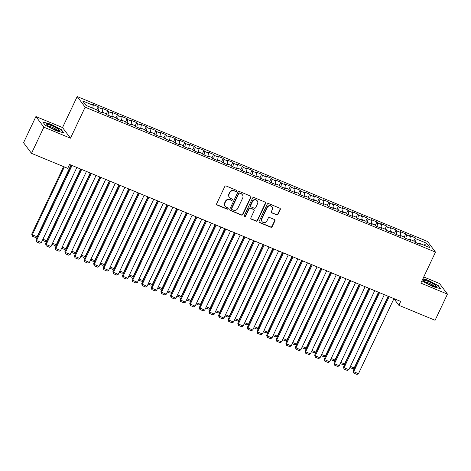 <?xml version="1.0" encoding="UTF-8"?>
<svg xmlns="http://www.w3.org/2000/svg" width="471" height="471" viewBox="0 0 471 471"><rect width="100%" height="100%" fill="white"/><g stroke="black" fill="none" stroke-linecap="round" stroke-linejoin="round"><path stroke-width="0.71" d="M236.524 191.091A0.748 0.707 143.2 0 0 236.183 190.149L226.162 186.004A1.066 1.007 143.2 0 0 224.767 186.569L216.678 203.684A1.066 1.007 143.2 0 0 217.172 205.026L227.193 209.171A0.748 0.707 143.2 0 0 228.105 208.058A0.748 0.707 143.2 0 0 227.823 207.841L226.522 207.305A3.409 3.22 143.2 0 1 224.944 203.013L225.621 201.582A3.409 3.22 143.2 0 1 230.072 199.792L231.373 200.328A0.748 0.707 143.2 0 0 232.285 199.215A0.748 0.707 143.2 0 0 232.003 198.998L230.702 198.456A3.409 3.22 143.2 0 1 229.124 194.17L229.801 192.739A3.409 3.22 143.2 0 1 234.258 190.943L235.553 191.479A0.748 0.707 143.2 0 0 236.524 191.091M229.412 197.461L229.194 197.172A3.409 3.22 143.2 0 1 228.912 193.881L229.583 192.451A3.409 3.22 143.2 0 1 234.04 190.661L235.335 191.197A0.748 0.707 143.2 0 0 236.336 190.243M216.672 204.561A1.066 1.007 143.2 0 0 216.954 204.738L226.975 208.883A0.748 0.707 143.2 0 0 227.976 207.929M225.232 206.304L225.014 206.015A3.409 3.22 143.2 0 1 224.726 202.724L225.403 201.3A3.409 3.22 143.2 0 1 229.86 199.504L231.155 200.04A0.748 0.707 143.2 0 0 232.156 199.086M276.612 214.888A1.066 1.007 143.2 0 0 278.002 214.329L280.274 209.524A1.066 1.007 143.2 0 0 279.78 208.188L268.653 203.584A1.066 1.007 143.2 0 0 267.257 204.143L259.168 221.258A1.066 1.007 143.2 0 0 259.662 222.6L270.79 227.205A1.066 1.007 143.2 0 0 272.185 226.645L274.923 220.846A1.066 1.007 143.2 0 0 274.434 219.504L269.671 217.531A1.066 1.007 143.2 0 0 268.276 218.091L266.916 220.97A2.85 2.691 143.2 0 1 262.111 221.635A2.85 2.691 143.2 0 1 261.87 218.88L267.198 207.611A2.85 2.691 143.2 0 1 272.002 206.952A2.85 2.691 143.2 0 1 272.244 209.701L271.355 211.579A1.066 1.007 143.2 0 0 271.849 212.921L276.395 214.599A1.066 1.007 143.2 0 0 277.79 214.04L280.057 209.242A1.066 1.007 143.2 0 0 280.062 208.365M400.691 301.422L69.561 164.456L67.73 168.33L31.504 153.346L43.868 127.182L70.485 138.191L85.139 107.188L435.487 252.109L420.833 283.112L447.45 294.122L435.086 320.28L398.86 305.296L400.691 301.422M250.943 197.39A1.066 1.007 143.2 0 0 250.448 196.054L239.315 191.45A1.066 1.007 143.2 0 0 237.926 192.009L229.836 209.124A1.066 1.007 143.2 0 0 230.325 210.466L241.458 215.07A1.066 1.007 143.2 0 0 242.848 214.511L250.943 197.39L250.725 197.108A1.066 1.007 143.2 0 0 250.731 196.23M253.987 197.514L265.114 202.118A1.066 1.007 143.2 0 1 265.609 203.46L257.513 220.575A1.066 1.007 143.2 0 1 256.124 221.14L251.361 219.168A1.066 1.007 143.2 0 1 250.866 217.826L254.146 210.884A1.066 1.007 143.2 0 0 253.657 209.542L250.495 208.235A1.066 1.007 143.2 0 0 249.1 208.8L245.685 216.024A0.748 0.707 143.2 0 1 244.425 216.201A0.748 0.707 143.2 0 1 244.367 215.477L252.591 198.073A1.066 1.007 143.2 0 1 253.987 197.514M85.139 107.188L77.185 96.555L427.533 241.476L435.487 252.109M399.714 235.871L400.209 235.37L400.968 236.389L395.204 234.005L394.445 232.986L390.6 231.396L391.36 232.415L385.596 230.031L384.831 229.012L380.992 227.422L381.751 228.441L375.988 226.056L375.222 225.038L371.378 223.448L372.143 224.467L366.379 222.082L365.614 221.064L361.769 219.474L362.535 220.493L356.771 218.108L356.005 217.09L352.161 215.5L352.926 216.519L347.162 214.134L346.397 213.11L342.552 211.52L343.318 212.545L337.548 210.16L336.789 209.136L332.944 207.546L333.709 208.571L327.94 206.186L327.18 205.162L323.336 203.572L324.101 204.597L318.331 202.206L317.572 201.188L313.727 199.598L314.487 200.617L308.723 198.232L307.963 197.214L304.119 195.624L304.878 196.643L299.114 194.258L298.349 193.24L294.51 191.65L295.27 192.668L289.506 190.284L288.741 189.265L284.896 187.676L285.661 188.694L279.898 186.31L279.132 185.291L275.288 183.702L276.053 184.72L270.289 182.336L269.524 181.317L265.679 179.728L266.445 180.746L260.681 178.362L259.915 177.337L256.071 175.748L256.836 176.772L251.067 174.388L250.307 173.363L246.463 171.774L247.228 172.798L241.458 170.414L240.699 169.389L236.854 167.8L237.614 168.824L231.85 166.434L231.09 165.415L227.246 163.826L228.005 164.844L222.241 162.46L221.476 161.441L217.637 159.852L218.397 160.87L212.633 158.486L211.868 157.467L208.029 155.877L208.788 156.896L203.025 154.512L202.259 153.493L198.415 151.903L199.18 152.922L193.416 150.537L192.651 149.519L188.806 147.929L189.572 148.948L183.808 146.563L183.042 145.545L179.198 143.955L179.963 144.974L174.199 142.589L173.434 141.565L169.589 139.975L170.355 141L164.585 138.615L163.826 137.591L159.981 136.001L160.746 137.026L154.977 134.641L154.217 133.617L150.373 132.027L151.132 133.052L145.368 130.661L144.609 129.643L140.764 128.053L141.524 129.072L135.76 126.687L134.994 125.669L131.156 124.079L131.915 125.098L126.151 122.713L125.386 121.695L121.547 120.105L122.307 121.124L116.543 118.739L115.778 117.721L111.933 116.131L112.699 117.149L106.935 114.765L106.169 113.746L102.325 112.157L103.09 113.175L97.326 110.791L96.561 109.772L85.993 105.398L82.678 100.971L93.252 105.345L92.487 104.321L98.251 106.711L99.016 107.729L102.861 109.319L102.095 108.301L107.859 110.685L108.624 111.704L112.469 113.293L111.704 112.275L117.473 114.659L118.233 115.678L122.077 117.267L121.312 116.249L127.082 118.633L127.841 119.652L131.686 121.241L130.926 120.223L136.69 122.607L137.45 123.626L141.294 125.215L140.535 124.197L146.298 126.581L147.064 127.6L150.903 129.189L150.143 128.171L155.907 130.555L156.672 131.574L160.517 133.169L159.751 132.145L165.515 134.529L166.281 135.554L170.125 137.143L169.36 136.119L175.124 138.503L175.889 139.528L179.734 141.117L178.968 140.093L184.732 142.483L185.497 143.502L189.342 145.092L188.577 144.073L194.346 146.457L195.106 147.476L198.95 149.066L198.185 148.047L203.955 150.432L204.714 151.45L208.559 153.04L207.793 152.021L213.563 154.406L214.323 155.424L218.167 157.014L217.408 155.995L223.172 158.38L223.931 159.398L227.776 160.988L227.016 159.969L232.78 162.354L233.545 163.372L237.384 164.962L236.625 163.943L242.388 166.328L243.154 167.346L246.998 168.942L246.233 167.917L251.997 170.302L252.762 171.326L256.607 172.916L255.841 171.891L261.605 174.276L262.371 175.3L266.215 176.89L265.45 175.866L271.214 178.256L271.979 179.274L275.823 180.864L275.058 179.845L280.828 182.23L281.587 183.248L285.432 184.838L284.667 183.82L290.436 186.204L291.196 187.222L295.04 188.812L294.275 187.794L300.045 190.178L300.804 191.197L304.649 192.786L303.889 191.768L309.653 194.152L310.413 195.171L314.257 196.76L313.498 195.742L319.261 198.126L320.027 199.145L323.865 200.734L323.106 199.716L328.87 202.1L329.635 203.119L333.48 204.714L332.714 203.69L338.478 206.074L339.244 207.099L343.088 208.688L342.323 207.664L348.087 210.048L348.852 211.073L352.697 212.662L351.931 211.638L357.695 214.028L358.46 215.047L362.305 216.636L361.54 215.618L367.309 218.002L368.069 219.021L371.913 220.611L371.148 219.592L376.918 221.976L377.677 222.995L381.522 224.585L380.762 223.566L386.526 225.95L387.286 226.969L391.13 228.559L390.371 227.54L396.135 229.925L396.9 230.943L400.739 232.533L400.191 235.388L404.053 236.96L404.813 237.979L410.582 240.369L409.817 239.345L413.662 240.934L414.421 241.959L420.191 244.343L419.425 243.319L418.931 243.819M404.2 237.16L405.743 233.899L399.979 231.514L400.739 232.533M405.743 233.899L406.508 234.917L410.347 236.507L409.799 239.368M413.809 241.134L415.351 237.873L409.587 235.488L410.347 236.507M415.351 237.873L416.117 238.891L426.685 243.266L429.994 247.693L419.425 243.319M409.817 239.345L409.323 239.845M416.117 238.891L415.44 242.377M426.685 243.266L423.971 245.203M406.508 234.917L405.831 238.403M390.6 231.396L390.106 231.897M396.9 230.943L396.223 234.428M381.522 224.585L380.968 227.44L380.497 227.923M391.13 228.559L390.577 231.414M387.286 226.969L386.614 230.454M371.378 223.448L370.889 223.949M377.677 222.995L377.006 226.48M362.305 216.636L361.752 219.492L361.275 219.975M371.913 220.611L371.36 223.466M368.069 219.021L367.398 222.506M352.161 215.5L351.666 216.001M358.46 215.047L357.789 218.526M342.552 211.52L342.058 212.021M352.697 212.662L352.143 215.518M348.852 211.073L348.181 214.552M332.944 207.546L332.449 208.047M343.088 208.688L342.535 211.544M339.244 207.099L338.567 210.578M323.336 203.572L322.841 204.073M333.48 204.714L332.926 207.57M329.635 203.119L328.958 206.604M313.727 199.598L313.233 200.098M323.865 200.734L323.318 203.596M320.027 199.145L319.35 202.63M304.119 195.624L303.624 196.124M314.257 196.76L313.704 199.616M310.413 195.171L309.741 198.656M294.51 191.65L294.016 192.15M304.649 192.786L304.095 195.642M300.804 191.197L300.133 194.682M284.896 187.676L284.407 188.176M295.04 188.812L294.487 191.668M291.196 187.222L290.525 190.708M275.288 183.702L274.793 184.202M285.432 184.838L284.878 187.694M281.587 183.248L280.916 186.734M265.679 179.728L265.185 180.228M275.823 180.864L275.27 183.719M271.979 179.274L271.308 182.754M256.071 175.748L255.576 176.248M266.215 176.89L265.662 179.745M262.371 175.3L261.693 178.78M246.463 171.774L245.968 172.274M256.607 172.916L256.053 175.771M252.762 171.326L252.085 174.806M236.854 167.8L236.36 168.3M246.998 168.942L246.445 171.797M243.154 167.346L242.477 170.832M227.246 163.826L226.751 164.326M237.384 164.962L236.836 167.823M233.545 163.372L232.868 166.858M217.637 159.852L217.143 160.352M227.776 160.988L227.222 163.843M223.931 159.398L223.26 162.884M208.029 155.877L207.534 156.378M218.167 157.014L217.614 159.869M214.323 155.424L213.651 158.91M198.415 151.903L197.926 152.404M208.559 153.04L208.005 155.895M204.714 151.45L204.043 154.935M188.806 147.929L188.312 148.43M198.95 149.066L198.397 151.921M195.106 147.476L194.435 150.961M179.198 143.955L178.703 144.456M189.342 145.092L188.789 147.947M185.497 143.502L184.826 146.981M169.589 139.975L169.095 140.476M179.734 141.117L179.18 143.973M175.889 139.528L175.212 143.007M159.981 136.001L159.486 136.502M170.125 137.143L169.572 139.999M166.281 135.554L165.604 139.033M150.373 132.027L149.878 132.528M160.517 133.169L159.963 136.025M156.672 131.574L155.995 135.059M140.764 128.053L140.27 128.554M150.903 129.189L150.355 132.051M147.064 127.6L146.387 131.085M131.156 124.079L130.661 124.579M141.294 125.215L140.741 128.071M137.45 123.626L136.778 127.111M121.547 120.105L121.053 120.605M131.686 121.241L131.132 124.097M127.841 119.652L127.17 123.137M111.933 116.131L111.439 116.631M122.077 117.267L121.524 120.123M118.233 115.678L117.562 119.163M102.325 112.157L101.83 112.657M112.469 113.293L111.915 116.149M108.624 111.704L107.953 115.189M102.861 109.319L102.307 112.175M99.016 107.729L98.345 111.209M393.921 298.696L398.86 305.296M447.45 294.122L439.496 283.489L423.735 276.966M70.485 138.191L62.531 127.559L35.914 116.549L43.868 127.182M35.914 116.549L23.55 142.707L31.504 153.346M62.531 127.559L77.185 96.555M93.252 105.345L92.705 108.177M61.324 129.625L50.856 124.191L42.779 121.954L45.175 125.156L55.643 130.597L63.72 132.828L61.324 129.625L61.153 129.984M421.898 280.857L432.513 286.48L440.585 288.717L438.189 285.514L427.721 280.074L422.899 278.744M96.708 109.973L98.251 106.711M106.322 113.947L107.859 110.685M115.931 117.921L117.473 114.659M125.539 121.895L127.082 118.633M135.148 125.869L136.69 122.607M144.756 129.843L146.298 126.581M154.364 133.817L155.907 130.555M163.973 137.791L165.515 134.529M173.581 141.765L175.124 138.503M183.19 145.745L184.732 142.483M192.804 149.719L194.346 146.457M202.412 153.693L203.955 150.432M212.021 157.667L213.563 154.406M221.629 161.641L223.172 158.38M231.237 165.615L232.78 162.354M240.846 169.589L242.388 166.328M250.454 173.564L251.997 170.302M260.063 177.538L261.605 174.276M269.677 181.518L271.214 178.256M279.285 185.492L280.828 182.23M288.894 189.466L290.436 186.204M298.502 193.44L300.045 190.178M308.111 197.414L309.653 194.152M317.719 201.388L319.261 198.126M327.327 205.362L328.87 202.1M336.936 209.336L338.478 206.074M346.544 213.31L348.087 210.048M356.158 217.29L357.695 214.028M365.767 221.264L367.309 218.002M375.375 225.238L376.918 221.976M384.984 229.212L386.526 225.95M394.592 233.186L396.135 229.925M229.83 210.001A1.066 1.007 143.2 0 0 230.113 210.178L241.24 214.782A1.066 1.007 143.2 0 0 242.636 214.223L250.725 197.108M239.727 193.21A0.748 0.707 143.2 0 0 238.75 193.599L231.65 208.629A0.748 0.707 143.2 0 0 231.991 209.566L233.363 210.131A3.409 3.22 143.2 0 0 237.82 208.335L242.671 198.067A3.409 3.22 143.2 0 0 241.093 193.775L239.509 192.922A0.748 0.707 143.2 0 0 238.538 193.316L238.75 193.599M231.708 209.348L231.496 209.059A0.748 0.707 143.2 0 1 231.432 208.341L238.538 193.316M242.388 194.776L242.171 194.488A3.409 3.22 143.2 0 0 240.881 193.487L241.093 193.775M239.509 192.922L240.881 193.487M250.86 218.703A1.066 1.007 143.2 0 0 251.143 218.88L255.906 220.852A1.066 1.007 143.2 0 0 257.301 220.293L265.391 203.172A1.066 1.007 143.2 0 0 265.397 202.3M254.057 209.854L253.845 209.571A1.066 1.007 143.2 0 0 253.439 209.254L250.278 207.946A1.066 1.007 143.2 0 0 248.888 208.512L245.473 215.736L245.685 216.024M244.337 216.042A0.748 0.707 143.2 0 0 245.473 215.736M257.555 203.678A2.85 2.691 143.2 0 0 257.313 200.929A2.85 2.691 143.2 0 0 252.509 201.594L250.631 205.562A1.066 1.007 143.2 0 0 251.125 206.904L254.281 208.211A1.066 1.007 143.2 0 0 255.676 207.652L257.555 203.678M257.313 200.929L257.101 200.64A2.85 2.691 143.2 0 0 252.291 201.305L252.509 201.594M250.719 206.592L250.507 206.304A1.066 1.007 143.2 0 1 250.413 205.279L252.291 201.305M271.349 212.45A1.066 1.007 143.2 0 0 271.632 212.633L276.395 214.599M272.002 206.952L271.791 206.663A2.85 2.691 143.2 0 0 266.98 207.328L267.198 207.611M262.111 221.635L261.894 221.346A2.85 2.691 143.2 0 1 261.652 218.597L266.98 207.328M259.162 222.135A1.066 1.007 143.2 0 0 259.444 222.312L270.578 226.916A1.066 1.007 143.2 0 0 271.967 226.357L274.711 220.558A1.066 1.007 143.2 0 0 274.717 219.68M438.024 285.873L438.189 285.514M63.614 166.622L31.728 234.081L32.264 234.799L64.344 166.928M70.98 165.038L37.068 236.783L35.59 237.531L32.228 236.142L31.728 234.081M32.228 236.142L32.264 234.799L37.068 236.783M76.85 167.47L41.366 242.536L36.561 240.546L36.026 239.827L36.526 241.888L36.561 240.546L72.045 165.48M71.315 165.18L36.026 239.827M41.366 242.536L39.894 243.277L36.526 241.888M80.594 169.012L46.676 240.758L45.198 241.505L42.402 240.345M42.938 239.215L46.676 240.758M90.202 172.992L56.284 244.732L54.807 245.479L52.01 244.319M52.546 243.189L56.284 244.732M86.458 171.444L50.98 246.51L46.17 244.52L45.634 243.801L46.134 245.862L46.17 244.52L81.654 169.454M80.924 169.154L45.634 243.801M50.98 246.51L49.502 247.251L46.134 245.862M96.072 175.418L60.588 250.484L55.784 248.494L55.242 247.775L55.743 249.836L55.784 248.494L91.262 173.428M90.532 173.128L55.242 247.775M60.588 250.484L59.111 251.226L55.743 249.836M57.868 128.889A7.059 1.142 25.3 0 0 50.214 125.121A7.059 1.142 25.3 0 0 46.9 124.986A7.059 1.142 25.3 0 0 48.448 126.281A7.059 1.142 25.3 0 0 59.14 130.773A7.059 1.142 25.3 0 0 57.868 128.889M57.521 130.502A5.346 0.865 25.3 0 0 56.308 129.454A5.346 0.865 25.3 0 0 48.13 126.063M43.061 122.33L50.839 124.479L60.983 129.749L63.173 132.675M434.733 284.778A7.059 1.142 25.3 0 0 427.085 281.01A7.059 1.142 25.3 0 0 423.765 280.875A7.059 1.142 25.3 0 0 425.313 282.17A7.059 1.142 25.3 0 0 436.005 286.656A7.059 1.142 25.3 0 0 434.733 284.778M434.392 286.392A5.346 0.865 25.3 0 0 433.173 285.344A5.346 0.865 25.3 0 0 425.001 281.952M422.775 279.009L427.703 280.369L437.847 285.638L440.038 288.564M99.811 176.966L65.899 248.706L64.421 249.453L61.619 248.299M62.154 247.163L65.899 248.706M109.419 180.941L75.507 252.686L74.029 253.427L71.227 252.273M71.763 251.137L75.507 252.686M105.681 179.392L70.197 254.458L65.392 252.468L64.851 251.75L65.357 253.81L65.392 252.468L100.876 177.402M100.14 177.102L64.851 251.75M70.197 254.458L68.719 255.205L65.357 253.81M115.289 183.366L79.805 258.432L75.001 256.442L74.465 255.724L74.966 257.784L75.001 256.442L110.485 181.382M109.749 181.076L74.465 255.724M79.805 258.432L78.327 259.18L74.966 257.784M119.028 184.915L85.116 256.66L83.638 257.401L80.835 256.248M81.371 255.111L85.116 256.66M124.897 187.34L89.413 262.406L84.609 260.422L84.074 259.704L84.574 261.764L84.609 260.422L120.093 185.356M119.357 185.05L84.074 259.704M89.413 262.406L87.936 263.154L84.574 261.764M128.636 188.889L94.724 260.634L93.246 261.381L90.444 260.222M90.985 259.085L94.724 260.634M134.506 191.314L99.022 266.38L94.218 264.396L93.682 263.678L94.182 265.738L94.218 264.396L129.702 189.33M128.966 189.024L93.682 263.678M99.022 266.38L97.544 267.128L94.182 265.738M138.244 192.863L104.332 264.608L102.855 265.356L100.058 264.196M100.594 263.059L104.332 264.608M144.114 195.288L108.63 270.354L103.826 268.37L103.29 267.652L103.791 269.712L103.826 268.37L139.31 193.304M138.574 192.998L103.29 267.652M108.63 270.354L107.153 271.102L103.791 269.712M147.853 196.837L113.941 268.582L112.463 269.33L109.666 268.17M110.202 267.033L113.941 268.582M153.723 199.268L118.239 274.328L113.434 272.344L112.899 271.626L113.399 273.686L113.434 272.344L148.918 197.278M148.188 196.972L112.899 271.626M118.239 274.328L116.761 275.076L113.399 273.686M157.461 200.811L123.549 272.556L122.071 273.304L119.275 272.144M119.811 271.008L123.549 272.556M163.331 203.242L127.847 278.308L123.043 276.318L122.507 275.6L123.008 277.66L123.043 276.318L158.527 201.252M157.797 200.952L122.507 275.6M127.847 278.308L126.375 279.05L123.008 277.66M167.075 204.785L133.158 276.53L131.68 277.278L128.883 276.118M129.419 274.987L133.158 276.53M172.939 207.216L137.461 282.282L132.651 280.292L132.115 279.574L132.616 281.634L132.651 280.292L168.135 205.226M167.405 204.926L132.115 279.574M137.461 282.282L135.984 283.024L132.616 281.634M176.684 208.765L142.766 280.504L141.288 281.252L138.492 280.092M139.027 278.962L142.766 280.504M182.554 211.191L147.07 286.256L142.266 284.266L141.724 283.548L142.23 285.609L142.266 284.266L177.744 209.201M177.014 208.9L141.724 283.548M147.07 286.256L145.592 286.998L142.23 285.609M186.292 212.739L152.38 284.478L150.903 285.226L148.1 284.072M148.636 282.936L152.38 284.478M192.162 215.165L156.678 290.23L151.874 288.24L151.332 287.522L151.839 289.583L151.874 288.24L187.358 213.175M186.622 212.874L151.332 287.522M156.678 290.23L155.2 290.978L151.839 289.583M195.901 216.713L161.989 288.458L160.511 289.2L157.708 288.046M158.244 286.91L161.989 288.458M201.771 219.139L166.287 294.204L161.482 292.214L160.947 291.496L161.447 293.557L161.482 292.214L196.966 217.155M196.23 216.848L160.947 291.496M166.287 294.204L164.809 294.952L161.447 293.557M205.509 220.687L171.597 292.432L170.119 293.174L167.317 292.02M167.859 290.884L171.597 292.432M211.379 223.113L175.895 298.178L171.091 296.194L170.555 295.476L171.055 297.537L171.091 296.194L206.575 221.129M205.839 220.822L170.555 295.476M175.895 298.178L174.417 298.926L171.055 297.537M215.117 224.661L181.205 296.406L179.728 297.154L176.931 295.994M177.467 294.858L181.205 296.406M220.987 227.087L185.503 302.152L180.699 300.168L180.163 299.45L180.664 301.511L180.699 300.168L216.183 225.103M215.447 224.797L180.163 299.45M185.503 302.152L184.026 302.9L180.664 301.511M224.726 228.635L190.814 300.38L189.336 301.128L186.54 299.968M187.075 298.832L190.814 300.38M230.596 231.061L195.112 306.126L190.308 304.142L189.772 303.424L190.272 305.485L190.308 304.142L225.792 229.077M225.056 228.771L189.772 303.424M195.112 306.126L193.634 306.874L190.272 305.485M234.334 232.609L200.422 304.354L198.945 305.102L196.148 303.942M196.684 302.806L200.422 304.354M240.204 235.041L204.72 310.101L199.916 308.116L199.38 307.398L199.881 309.459L199.916 308.116L235.4 233.051M234.67 232.745L199.38 307.398M204.72 310.101L203.242 310.848L199.881 309.459M243.943 236.583L210.031 308.328L208.553 309.076L205.756 307.916M206.292 306.78L210.031 308.328M249.813 239.015L214.329 314.08L209.524 312.09L208.989 311.372L209.489 313.433L209.524 312.09L245.008 237.025M244.278 236.725L208.989 311.372M214.329 314.08L212.857 314.822L209.489 313.433M253.557 240.557L219.639 312.302L218.161 313.05L215.365 311.89M215.901 310.76L219.639 312.302M259.421 242.989L223.943 318.055L219.139 316.065L218.597 315.346L219.097 317.407L219.139 316.065L254.617 240.999M253.887 240.699L218.597 315.346M223.943 318.055L222.465 318.796L219.097 317.407M263.165 244.537L229.247 316.276L227.776 317.024L224.973 315.864M225.509 314.734L229.247 316.276M269.035 246.963L233.551 322.029L228.747 320.039L228.205 319.32L228.712 321.381L228.747 320.039L264.225 244.973M263.495 244.673L228.205 319.32M233.551 322.029L232.073 322.77L228.712 321.381M272.774 248.511L238.862 320.251L237.384 320.998L234.582 319.844M235.117 318.708L238.862 320.251M278.644 250.937L243.16 326.003L238.355 324.013L237.814 323.294L238.32 325.355L238.355 324.013L273.839 248.947M273.103 248.647L237.814 323.294M243.16 326.003L241.682 326.75L238.32 325.355M282.382 252.485L248.47 324.231L246.992 324.972L244.19 323.818M244.726 322.682L248.47 324.231M288.252 254.911L252.768 329.977L247.964 327.987L247.428 327.268L247.929 329.329L247.964 327.987L283.448 252.927M282.712 252.621L247.428 327.268M252.768 329.977L251.29 330.724L247.929 329.329M291.991 256.459L258.079 328.205L256.601 328.946L253.798 327.792M254.34 326.656L258.079 328.205M301.599 260.434L267.687 332.179L266.209 332.926L263.413 331.767M263.948 330.63L267.687 332.179M311.207 264.408L277.295 336.153L275.818 336.9L273.021 335.741M273.557 334.604L277.295 336.153M320.816 268.382L286.904 340.127L285.426 340.874L282.629 339.715M283.165 338.578L286.904 340.127M330.424 272.356L296.512 344.101L295.034 344.849L292.238 343.689M292.774 342.552L296.512 344.101M340.038 276.33L306.121 348.075L304.643 348.823L301.846 347.663M302.382 346.532L306.121 348.075M349.647 280.31L315.729 352.049L314.257 352.797L311.455 351.637M311.99 350.506L315.729 352.049M297.86 258.885L262.376 333.951L257.572 331.967L257.036 331.248L257.537 333.309L257.572 331.967L293.056 256.901M292.32 256.595L257.036 331.248M262.376 333.951L260.899 334.698L257.537 333.309M307.469 262.859L271.985 337.925L267.181 335.941L266.645 335.222L267.145 337.283L267.181 335.941L302.665 260.875M301.929 260.569L266.645 335.222M271.985 337.925L270.507 338.673L267.145 337.283M317.077 266.833L281.593 341.899L276.789 339.915L276.253 339.197L276.754 341.257L276.789 339.915L312.273 264.849M311.537 264.543L276.253 339.197M281.593 341.899L280.115 342.647L276.754 341.257M326.686 270.813L291.202 345.873L286.397 343.889L285.862 343.171L286.362 345.231L286.397 343.889L321.881 268.823M321.151 268.517L285.862 343.171M291.202 345.873L289.724 346.621L286.362 345.231M336.294 274.787L300.81 349.853L296.006 347.863L295.47 347.145L295.971 349.205L296.006 347.863L331.49 272.797M330.76 272.497L295.47 347.145M300.81 349.853L299.338 350.595L295.971 349.205M345.902 278.761L310.424 353.827L305.62 351.837L305.078 351.119L305.579 353.179L305.62 351.837L341.098 276.771M340.368 276.471L305.078 351.119M310.424 353.827L308.947 354.569L305.579 353.179M355.517 282.735L320.033 357.801L315.229 355.811L314.687 355.093L315.193 357.153L315.229 355.811L350.712 280.745M349.977 280.445L314.687 355.093M320.033 357.801L318.555 358.543L315.193 357.153M359.255 284.284L325.343 356.029L323.865 356.771L321.063 355.617M321.599 354.48L325.343 356.029M365.125 286.709L329.641 361.775L324.837 359.785L324.295 359.067L324.802 361.127L324.837 359.785L360.321 284.72M359.585 284.419L324.295 359.067M329.641 361.775L328.163 362.523L324.802 361.127M368.864 288.258L334.952 360.003L333.474 360.745L330.671 359.591M331.207 358.455L334.952 360.003M374.733 290.684L339.25 365.749L334.445 363.759L333.91 363.041L334.41 365.102L334.445 363.759L369.929 288.699M369.193 288.393L333.91 363.041M339.25 365.749L337.772 366.497L334.41 365.102M378.472 292.232L344.56 363.977L343.082 364.719L340.28 363.565M340.821 362.429L344.56 363.977M384.342 294.658L348.858 369.723L344.054 367.739L343.518 367.021L344.018 369.081L344.054 367.739L379.538 292.674M378.802 292.367L343.518 367.021M348.858 369.723L347.38 370.471L344.018 369.081M388.08 296.206L354.168 367.951L352.691 368.699L349.894 367.539M350.43 366.403L354.168 367.951M393.95 298.632L358.466 373.697L353.662 371.713L353.126 370.995L353.627 373.056L353.662 371.713L389.146 296.648M388.41 296.341L353.126 370.995M358.466 373.697L356.989 374.445L353.627 373.056"/></g></svg>
